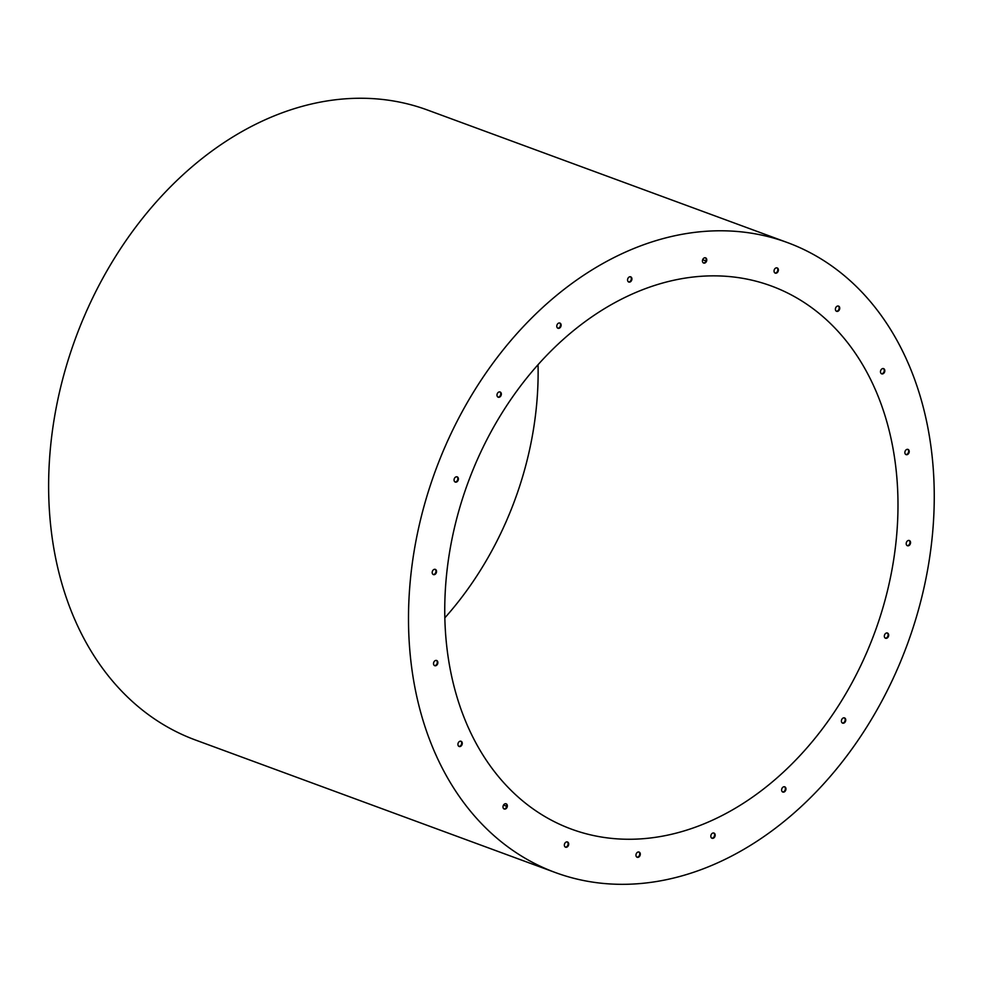 <?xml version="1.0" encoding="UTF-8"?>
<svg xmlns="http://www.w3.org/2000/svg" width="983" height="983" viewBox="0 0 983 983"><rect width="100%" height="100%" fill="white"/><g stroke="black" fill="none" stroke-linecap="round" stroke-linejoin="round"><path stroke-width="1.47" d="M458.852 746.343A2.777 2.077 110.2 0 0 461.592 743.947A2.777 2.077 110.2 0 0 460.757 741.182M434.461 665.565A2.777 2.077 110.2 0 0 437.202 663.181A2.777 2.077 110.2 0 0 436.354 660.404M433.122 574.465A2.777 2.077 110.2 0 0 435.874 572.069A2.777 2.077 110.2 0 0 435.027 569.304M454.994 481.94A2.777 2.077 110.2 0 0 457.734 479.544A2.777 2.077 110.2 0 0 456.898 476.78M497.926 397.071A2.777 2.077 110.2 0 0 500.666 394.674A2.777 2.077 110.2 0 0 499.831 391.91M557.717 328.138A2.777 2.077 110.2 0 0 560.457 325.754A2.777 2.077 110.2 0 0 559.61 322.989M628.506 281.912A2.777 2.077 110.2 0 0 631.246 279.528A2.777 2.077 110.2 0 0 630.398 276.764M503.935 808.886A2.777 2.077 110.2 0 0 506.675 806.49A2.777 2.077 110.2 0 0 505.84 803.725M565.286 847.063A2.777 2.077 110.2 0 0 568.027 844.667A2.777 2.077 110.2 0 0 567.179 841.903M636.898 857.139A2.777 2.077 110.2 0 0 639.638 854.755A2.777 2.077 110.2 0 0 638.79 851.978M711.766 838.143A2.777 2.077 110.2 0 0 714.506 835.747A2.777 2.077 110.2 0 0 713.658 832.982M782.554 791.917A2.777 2.077 110.2 0 0 785.294 789.521A2.777 2.077 110.2 0 0 784.446 786.756M842.333 722.996A2.777 2.077 110.2 0 0 845.085 720.6A2.777 2.077 110.2 0 0 844.237 717.836M885.265 638.114A2.777 2.077 110.2 0 0 888.005 635.718A2.777 2.077 110.2 0 0 887.17 632.954M907.137 545.602A2.777 2.077 110.2 0 0 909.877 543.206A2.777 2.077 110.2 0 0 909.042 540.441M905.81 454.49A2.777 2.077 110.2 0 0 908.55 452.094A2.777 2.077 110.2 0 0 907.702 449.329M881.407 373.712A2.777 2.077 110.2 0 0 884.147 371.328A2.777 2.077 110.2 0 0 883.312 368.564M836.324 311.181A2.777 2.077 110.2 0 0 839.077 308.785A2.777 2.077 110.2 0 0 838.229 306.02M774.985 273.004A2.777 2.077 110.2 0 0 777.725 270.608A2.777 2.077 110.2 0 0 776.877 267.843M703.373 262.916A2.777 2.077 110.2 0 0 706.113 260.52A2.777 2.077 110.2 0 0 705.266 257.755M702.526 260.151A2.777 2.077 -69.8 0 1 705.561 257.841A2.777 2.077 -69.8 0 1 706.556 261.159A2.777 2.077 -69.8 0 1 703.644 263.051A2.777 2.077 -69.8 0 1 702.526 260.151M774.137 270.227A2.777 2.077 -69.8 0 1 777.184 267.917A2.777 2.077 -69.8 0 1 778.167 271.247A2.777 2.077 -69.8 0 1 775.255 273.127A2.777 2.077 -69.8 0 1 774.137 270.227M835.489 308.416A2.777 2.077 -69.8 0 1 838.524 306.094A2.777 2.077 -69.8 0 1 839.519 309.424A2.777 2.077 -69.8 0 1 836.607 311.316A2.777 2.077 -69.8 0 1 835.489 308.416M880.571 370.947A2.777 2.077 -69.8 0 1 883.606 368.637A2.777 2.077 -69.8 0 1 884.602 371.967A2.777 2.077 -69.8 0 1 881.69 373.847A2.777 2.077 -69.8 0 1 880.571 370.947M904.962 451.725A2.777 2.077 -69.8 0 1 908.009 449.415A2.777 2.077 -69.8 0 1 909.005 452.733A2.777 2.077 -69.8 0 1 906.08 454.625A2.777 2.077 -69.8 0 1 904.962 451.725M906.289 542.837A2.777 2.077 -69.8 0 1 909.336 540.515A2.777 2.077 -69.8 0 1 910.332 543.845A2.777 2.077 -69.8 0 1 907.42 545.737A2.777 2.077 -69.8 0 1 906.289 542.837M884.43 635.35A2.777 2.077 -69.8 0 1 887.465 633.04A2.777 2.077 -69.8 0 1 888.46 636.357A2.777 2.077 -69.8 0 1 885.548 638.25A2.777 2.077 -69.8 0 1 884.43 635.35M841.497 720.232A2.777 2.077 -69.8 0 1 844.532 717.909A2.777 2.077 -69.8 0 1 845.527 721.239A2.777 2.077 -69.8 0 1 842.615 723.132A2.777 2.077 -69.8 0 1 841.497 720.232M781.706 789.152A2.777 2.077 -69.8 0 1 784.753 786.83A2.777 2.077 -69.8 0 1 785.736 790.16A2.777 2.077 -69.8 0 1 782.824 792.052A2.777 2.077 -69.8 0 1 781.706 789.152M710.918 835.378A2.777 2.077 -69.8 0 1 713.953 833.056A2.777 2.077 -69.8 0 1 714.948 836.386A2.777 2.077 -69.8 0 1 712.036 838.278A2.777 2.077 -69.8 0 1 710.918 835.378M636.05 854.374A2.777 2.077 -69.8 0 1 639.097 852.064A2.777 2.077 -69.8 0 1 640.08 855.382A2.777 2.077 -69.8 0 1 637.168 857.274A2.777 2.077 -69.8 0 1 636.05 854.374M564.439 844.299A2.777 2.077 -69.8 0 1 567.486 841.976A2.777 2.077 -69.8 0 1 568.469 845.306A2.777 2.077 -69.8 0 1 565.557 847.199A2.777 2.077 -69.8 0 1 564.439 844.299M503.087 806.109A2.777 2.077 -69.8 0 1 506.134 803.799A2.777 2.077 -69.8 0 1 507.13 807.129A2.777 2.077 -69.8 0 1 504.218 809.009A2.777 2.077 -69.8 0 1 503.087 806.109M627.658 279.147A2.777 2.077 -69.8 0 1 630.705 276.837A2.777 2.077 -69.8 0 1 631.688 280.167A2.777 2.077 -69.8 0 1 628.776 282.047A2.777 2.077 -69.8 0 1 627.658 279.147M556.87 325.373A2.777 2.077 -69.8 0 1 559.905 323.063A2.777 2.077 -69.8 0 1 560.9 326.393A2.777 2.077 -69.8 0 1 557.988 328.273A2.777 2.077 -69.8 0 1 556.87 325.373M497.079 394.306A2.777 2.077 -69.8 0 1 500.126 391.984A2.777 2.077 -69.8 0 1 501.121 395.313A2.777 2.077 -69.8 0 1 498.209 397.206A2.777 2.077 -69.8 0 1 497.079 394.306M454.158 479.176A2.777 2.077 -69.8 0 1 457.193 476.866A2.777 2.077 -69.8 0 1 458.189 480.183A2.777 2.077 -69.8 0 1 455.276 482.075A2.777 2.077 -69.8 0 1 454.158 479.176M432.287 571.701A2.777 2.077 -69.8 0 1 435.322 569.378A2.777 2.077 -69.8 0 1 436.317 572.708A2.777 2.077 -69.8 0 1 433.405 574.6A2.777 2.077 -69.8 0 1 432.287 571.701M433.614 662.8A2.777 2.077 -69.8 0 1 436.649 660.49A2.777 2.077 -69.8 0 1 437.644 663.808A2.777 2.077 -69.8 0 1 434.732 665.7A2.777 2.077 -69.8 0 1 433.614 662.8M458.017 743.578A2.777 2.077 -69.8 0 1 461.052 741.268A2.777 2.077 -69.8 0 1 462.047 744.586A2.777 2.077 -69.8 0 1 459.135 746.478A2.777 2.077 -69.8 0 1 458.017 743.578M787.371 242.555L427.507 110.035A335.682 251.402 110.2 0 0 75.58 338.152A335.682 251.402 110.2 0 0 195.506 740.027L555.37 872.548A335.682 251.402 110.2 0 0 922.804 592.958A335.682 251.402 110.2 0 0 787.371 242.555A335.682 251.402 110.2 0 0 435.457 470.673A335.682 251.402 110.2 0 0 555.37 872.548M888.116 588.067A289.371 216.727 110.2 0 0 771.372 286.004A289.371 216.727 110.2 0 0 467.994 482.665A289.371 216.727 110.2 0 0 571.369 829.111A289.371 216.727 110.2 0 0 888.116 588.067M444.82 617.865A289.371 216.727 110.2 0 0 528.252 455.547A289.371 216.727 110.2 0 0 538.045 364.718M503.505 805.102L506.724 806.281M702.661 259.721L705.991 260.937"/></g></svg>
